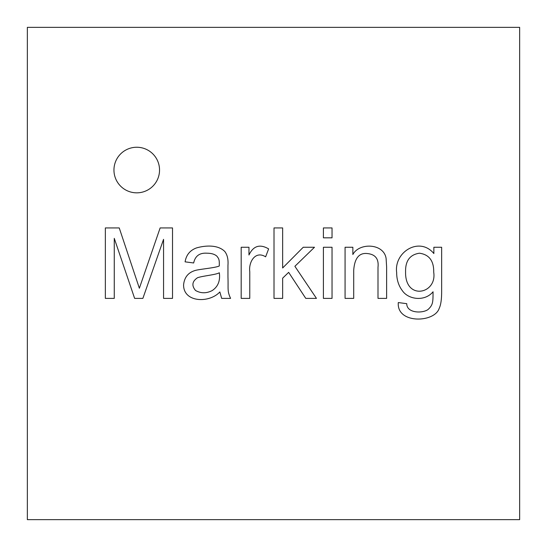 <?xml version="1.0" encoding="UTF-8"?>
<svg xmlns="http://www.w3.org/2000/svg" width="547" height="547" viewBox="0 0 547 547"><rect width="100%" height="100%" fill="white"/><g stroke="black" fill="none" stroke-linecap="round" stroke-linejoin="round"><path stroke-width="0.82" d="M433.86 247.258L441.648 247.258L441.648 291.442C441.655 299.366 440.841 304.994 439.207 308.323C434.687 322.901 396.459 324.139 398.305 302.559L406.749 303.681C406.701 313.212 422.277 313.575 427.952 309.588C433.21 304.816 432.971 301.923 433.06 291.77C424.745 301.862 408.39 299.578 402.435 290.785C398.585 285.739 396.664 279.654 396.664 272.536C393.847 251.982 419.515 236.167 433.86 253.541L433.86 247.258M332.036 247.258L332.036 298.382L323.407 298.382L323.407 247.258L332.036 247.258M282.649 278.17L282.649 298.382L274.013 298.382L274.013 227.935L282.649 227.935L282.649 267.989L303.236 247.258L314.491 247.258L294.888 266.3L316.46 298.382L305.766 298.382L288.652 272.351L282.649 278.17M230.581 298.382L221.672 298.382L219.846 291.954C209.262 303.421 183.457 302.587 183.587 284.919C184.36 277.042 188.517 272.153 196.065 270.239C201.802 268.946 215.689 267.777 219.279 265.972C219.504 258.97 218.663 258.628 216.885 256.167C214.677 254.211 211.381 253.227 206.992 253.213C199.614 252.7 195.17 255.955 193.672 262.97L185.091 261.842C186.24 254.916 190.055 250.273 196.53 247.914C205.693 245.288 218.062 244.659 224.817 251.524C227.367 254.875 228.414 259.504 227.955 265.411L227.955 276.994C228.441 289.561 227.06 290.607 230.581 298.382C227.06 290.607 228.441 289.561 227.955 276.994L227.955 265.411C228.414 259.504 227.367 254.875 224.817 251.524C218.062 244.659 205.693 245.288 196.53 247.914C190.055 250.273 186.24 254.916 185.091 261.842M27.35 27.35L27.35 519.65L519.65 519.65L519.65 27.35L27.35 27.35M265.623 256.823C255.175 250.252 248.468 262.334 249.767 271.647L249.767 298.382L241.186 298.382L241.186 247.258L248.967 247.258L248.967 254.998C253.35 245.822 259.907 243.784 268.625 248.899L265.623 256.823C255.175 250.252 248.468 262.334 249.767 271.647L249.767 298.382M332.036 227.935L332.036 237.829L323.407 237.829L323.407 227.935L332.036 227.935M377.998 298.382L377.998 267.237C378.921 258.909 375.358 254.348 367.304 253.541C359.078 252.652 354.545 258.28 353.704 270.43L353.704 298.382L345.075 298.382L345.075 247.258L352.856 247.258L352.856 254.526C359.215 242.342 383.987 243.217 386.114 258.56L386.626 266.957L386.626 298.382L377.998 298.382L377.998 267.237C378.921 258.909 375.358 254.348 367.304 253.541C359.078 252.652 354.545 258.28 353.704 270.43L353.704 298.382M159.539 170.042A22.789 22.789 0 0 0 125.352 150.302A22.789 22.789 0 0 0 125.352 189.782A22.789 22.789 0 0 0 159.539 170.042M114.268 238.348L114.268 298.382L105.352 298.382L105.352 227.935L119.239 227.935L139.362 288.248L160.134 227.935L172.517 227.935L172.517 298.382L163.56 298.382L163.56 239.333L142.876 298.382L134.624 298.382L114.268 238.348M195.498 290.457C200.804 293.479 206.356 293.527 212.154 290.594C218.014 286.717 220.407 280.775 219.326 272.775C215.846 274.826 202.561 275.9 197.515 277.746C192.154 281.336 191.477 285.575 195.498 290.457C200.804 293.479 206.356 293.527 212.154 290.594C218.014 286.717 220.407 280.775 219.326 272.775M352.856 254.526C359.215 242.342 383.987 243.217 386.114 258.56L386.626 266.957L386.626 298.382M441.648 247.258L441.648 291.442C441.655 299.366 440.841 304.994 439.207 308.323C434.687 322.901 396.459 324.139 398.305 302.559M406.749 303.681C406.701 313.212 422.277 313.575 427.952 309.588C433.21 304.816 432.971 301.923 433.06 291.77C424.745 301.862 408.39 299.578 402.435 290.785C398.585 285.739 396.664 279.654 396.664 272.536C393.847 251.982 419.515 236.167 433.86 253.541M405.58 271.927C404.965 300.775 437.176 294.211 433.716 272.208C433.921 260.892 429.169 254.56 419.46 253.213C409.922 254.608 405.3 260.851 405.58 271.927C404.965 300.775 437.176 294.211 433.716 272.208C433.921 260.892 429.169 254.56 419.46 253.213C409.922 254.608 405.3 260.851 405.58 271.927"/></g></svg>
